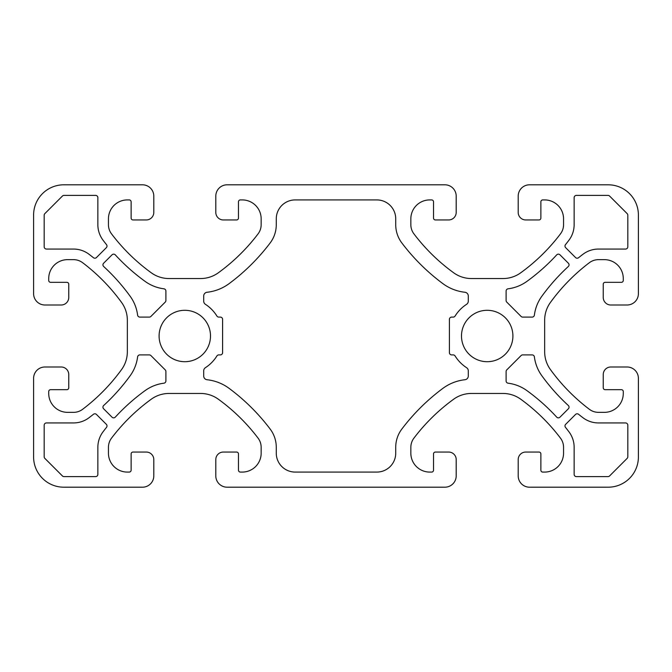 <?xml version="1.0" encoding="UTF-8"?>
<svg xmlns="http://www.w3.org/2000/svg" width="672" height="672" viewBox="0 0 672 672"><rect width="100%" height="100%" fill="white"/><g stroke="black" fill="none" stroke-linecap="round" stroke-linejoin="round"><path stroke-width="1.01" d="M487.2 361.704A25.704 25.704 0 0 1 461.496 336A25.704 25.704 0 0 1 487.2 310.296A25.704 25.704 0 0 1 512.904 336A25.704 25.704 0 0 1 487.2 361.704M184.8 361.704A25.704 25.704 0 0 1 159.096 336A25.704 25.704 0 0 1 184.8 310.296A25.704 25.704 0 0 1 210.504 336A25.704 25.704 0 0 1 184.8 361.704M115.307 417.119A2.268 2.268 0 0 1 112.031 417.186L103.614 408.769A2.268 2.268 0 0 1 103.681 405.493A199.584 199.584 0 0 0 130.15 375.757A40.824 40.824 0 0 0 137.609 356.882A2.268 2.268 0 0 1 139.86 354.9L149.302 354.9A2.268 2.268 0 0 1 150.906 355.564L165.236 369.894A2.268 2.268 0 0 1 165.9 371.498L165.9 380.94A2.268 2.268 0 0 1 163.918 383.191A40.824 40.824 0 0 0 145.043 390.65A199.584 199.584 0 0 0 115.307 417.119M559.969 417.186A2.268 2.268 0 0 1 556.693 417.119A199.584 199.584 0 0 0 526.957 390.65A40.824 40.824 0 0 0 508.082 383.191A2.268 2.268 0 0 1 506.1 380.94L506.1 371.498A2.268 2.268 0 0 1 506.764 369.894L521.094 355.564A2.268 2.268 0 0 1 522.698 354.9L532.14 354.9A2.268 2.268 0 0 1 534.391 356.882A40.824 40.824 0 0 0 541.85 375.757A199.584 199.584 0 0 0 568.319 405.493A2.268 2.268 0 0 1 568.386 408.769L559.969 417.186M96.466 257.544A2.268 2.268 0 0 1 93.442 257.712A199.584 199.584 0 0 0 89.023 254.268A25.704 25.704 0 0 0 73.517 249.06L46.452 249.06A2.268 2.268 0 0 1 44.184 246.792L44.184 215.225A2.268 2.268 0 0 1 44.848 213.62L62.42 196.048A2.268 2.268 0 0 1 64.025 195.384L95.592 195.384A2.268 2.268 0 0 1 97.86 197.652L97.86 224.717A25.704 25.704 0 0 0 103.068 240.223A199.584 199.584 0 0 0 106.512 244.642A2.268 2.268 0 0 1 106.344 247.666L96.466 257.544M578.558 257.712A2.268 2.268 0 0 1 575.534 257.544L565.656 247.666A2.268 2.268 0 0 1 565.488 244.642A199.584 199.584 0 0 0 568.932 240.223A25.704 25.704 0 0 0 574.14 224.717L574.14 197.652A2.268 2.268 0 0 1 576.408 195.384L607.975 195.384A2.268 2.268 0 0 1 609.58 196.048L627.152 213.62A2.268 2.268 0 0 1 627.816 215.225L627.816 246.792A2.268 2.268 0 0 1 625.548 249.06L598.483 249.06A25.704 25.704 0 0 0 582.977 254.268A199.584 199.584 0 0 0 578.558 257.712M444.864 487.2L227.136 487.2A11.34 11.34 0 0 1 215.796 475.86L215.796 459.606A7.56 7.56 0 0 1 223.356 452.046L236.586 452.046A1.89 1.89 0 0 1 238.476 453.936L238.476 470.19A1.89 1.89 0 0 0 240.366 472.08L242.256 472.08A18.9 18.9 0 0 0 261.156 453.18L261.156 447.283A15.12 15.12 0 0 0 258.09 438.161A189 189 0 0 0 218.341 399.218A30.24 30.24 0 0 0 200.592 393.456L169.008 393.456A30.24 30.24 0 0 0 151.259 399.218A189 189 0 0 0 111.51 438.161A15.12 15.12 0 0 0 108.444 447.283L108.444 453.18A18.9 18.9 0 0 0 127.344 472.08L129.234 472.08A1.89 1.89 0 0 0 131.124 470.19L131.124 453.936A1.89 1.89 0 0 1 133.014 452.046L146.244 452.046A7.56 7.56 0 0 1 153.804 459.606L153.804 475.86A11.34 11.34 0 0 1 142.464 487.2L63.84 487.2A30.24 30.24 0 0 1 33.6 456.96L33.6 378.336A11.34 11.34 0 0 1 44.94 366.996L61.194 366.996A7.56 7.56 0 0 1 68.754 374.556L68.754 387.786A1.89 1.89 0 0 1 66.864 389.676L50.61 389.676A1.89 1.89 0 0 0 48.72 391.566L48.72 393.456A18.9 18.9 0 0 0 67.62 412.356L73.517 412.356A15.12 15.12 0 0 0 82.639 409.29A189 189 0 0 0 121.582 369.541A30.24 30.24 0 0 0 127.344 351.792L127.344 320.208A30.24 30.24 0 0 0 121.582 302.459A189 189 0 0 0 82.639 262.71A15.12 15.12 0 0 0 73.517 259.644L67.62 259.644A18.9 18.9 0 0 0 48.72 278.544L48.72 280.434A1.89 1.89 0 0 0 50.61 282.324L66.864 282.324A1.89 1.89 0 0 1 68.754 284.214L68.754 297.444A7.56 7.56 0 0 1 61.194 305.004L44.94 305.004A11.34 11.34 0 0 1 33.6 293.664L33.6 215.04A30.24 30.24 0 0 1 63.84 184.8L142.464 184.8A11.34 11.34 0 0 1 153.804 196.14L153.804 212.394A7.56 7.56 0 0 1 146.244 219.954L133.014 219.954A1.89 1.89 0 0 1 131.124 218.064L131.124 201.81A1.89 1.89 0 0 0 129.234 199.92L127.344 199.92A18.9 18.9 0 0 0 108.444 218.82L108.444 224.717A15.12 15.12 0 0 0 111.51 233.839A189 189 0 0 0 151.259 272.782A30.24 30.24 0 0 0 169.008 278.544L200.592 278.544A30.24 30.24 0 0 0 218.341 272.782A189 189 0 0 0 258.09 233.839A15.12 15.12 0 0 0 261.156 224.717L261.156 218.82A18.9 18.9 0 0 0 242.256 199.92L240.366 199.92A1.89 1.89 0 0 0 238.476 201.81L238.476 218.064A1.89 1.89 0 0 1 236.586 219.954L223.356 219.954A7.56 7.56 0 0 1 215.796 212.394L215.796 196.14A11.34 11.34 0 0 1 227.136 184.8L444.864 184.8A11.34 11.34 0 0 1 456.204 196.14L456.204 212.394A7.56 7.56 0 0 1 448.644 219.954L435.414 219.954A1.89 1.89 0 0 1 433.524 218.064L433.524 201.81A1.89 1.89 0 0 0 431.634 199.92L429.744 199.92A18.9 18.9 0 0 0 410.844 218.82L410.844 224.717A15.12 15.12 0 0 0 413.91 233.839A189 189 0 0 0 453.659 272.782A30.24 30.24 0 0 0 471.408 278.544L502.992 278.544A30.24 30.24 0 0 0 520.741 272.782A189 189 0 0 0 560.49 233.839A15.12 15.12 0 0 0 563.556 224.717L563.556 218.82A18.9 18.9 0 0 0 544.656 199.92L542.766 199.92A1.89 1.89 0 0 0 540.876 201.81L540.876 218.064A1.89 1.89 0 0 1 538.986 219.954L525.756 219.954A7.56 7.56 0 0 1 518.196 212.394L518.196 196.14A11.34 11.34 0 0 1 529.536 184.8L608.16 184.8A30.24 30.24 0 0 1 638.4 215.04L638.4 293.664A11.34 11.34 0 0 1 627.06 305.004L610.806 305.004A7.56 7.56 0 0 1 603.246 297.444L603.246 284.214A1.89 1.89 0 0 1 605.136 282.324L621.39 282.324A1.89 1.89 0 0 0 623.28 280.434L623.28 278.544A18.9 18.9 0 0 0 604.38 259.644L598.483 259.644A15.12 15.12 0 0 0 589.361 262.71A189 189 0 0 0 550.418 302.459A30.24 30.24 0 0 0 544.656 320.208L544.656 351.792A30.24 30.24 0 0 0 550.418 369.541A189 189 0 0 0 589.361 409.29A15.12 15.12 0 0 0 598.483 412.356L604.38 412.356A18.9 18.9 0 0 0 623.28 393.456L623.28 391.566A1.89 1.89 0 0 0 621.39 389.676L605.136 389.676A1.89 1.89 0 0 1 603.246 387.786L603.246 374.556A7.56 7.56 0 0 1 610.806 366.996L627.06 366.996A11.34 11.34 0 0 1 638.4 378.336L638.4 456.96A30.24 30.24 0 0 1 608.16 487.2L529.536 487.2A11.34 11.34 0 0 1 518.196 475.86L518.196 459.606A7.56 7.56 0 0 1 525.756 452.046L538.986 452.046A1.89 1.89 0 0 1 540.876 453.936L540.876 470.19A1.89 1.89 0 0 0 542.766 472.08L544.656 472.08A18.9 18.9 0 0 0 563.556 453.18L563.556 447.283A15.12 15.12 0 0 0 560.49 438.161A189 189 0 0 0 520.741 399.218A30.24 30.24 0 0 0 502.992 393.456L471.408 393.456A30.24 30.24 0 0 0 453.659 399.218A189 189 0 0 0 413.91 438.161A15.12 15.12 0 0 0 410.844 447.283L410.844 453.18A18.9 18.9 0 0 0 429.744 472.08L431.634 472.08A1.89 1.89 0 0 0 433.524 470.19L433.524 453.936A1.89 1.89 0 0 1 435.414 452.046L448.644 452.046A7.56 7.56 0 0 1 456.204 459.606L456.204 475.86A11.34 11.34 0 0 1 444.864 487.2M522.698 317.1A2.268 2.268 0 0 1 521.094 316.436L506.764 302.106A2.268 2.268 0 0 1 506.1 300.502L506.1 291.06A2.268 2.268 0 0 1 508.082 288.809A40.824 40.824 0 0 0 526.957 281.35A199.584 199.584 0 0 0 556.693 254.881A2.268 2.268 0 0 1 559.969 254.814L568.386 263.231A2.268 2.268 0 0 1 568.319 266.507A199.584 199.584 0 0 0 541.85 296.243A40.824 40.824 0 0 0 534.391 315.118A2.268 2.268 0 0 1 532.14 317.1L522.698 317.1M139.86 317.1A2.268 2.268 0 0 1 137.609 315.118A40.824 40.824 0 0 0 130.15 296.243A199.584 199.584 0 0 0 103.681 266.507A2.268 2.268 0 0 1 103.614 263.231L112.031 254.814A2.268 2.268 0 0 1 115.307 254.881A199.584 199.584 0 0 0 145.043 281.35A40.824 40.824 0 0 0 163.918 288.809A2.268 2.268 0 0 1 165.9 291.06L165.9 300.502A2.268 2.268 0 0 1 165.236 302.106L150.906 316.436A2.268 2.268 0 0 1 149.302 317.1L139.86 317.1M609.58 475.952A2.268 2.268 0 0 1 607.975 476.616L576.408 476.616A2.268 2.268 0 0 1 574.14 474.348L574.14 447.283A25.704 25.704 0 0 0 568.932 431.777A199.584 199.584 0 0 0 565.488 427.358A2.268 2.268 0 0 1 565.656 424.334L575.534 414.456A2.268 2.268 0 0 1 578.558 414.288A199.584 199.584 0 0 0 582.977 417.732A25.704 25.704 0 0 0 598.483 422.94L625.548 422.94A2.268 2.268 0 0 1 627.816 425.208L627.816 456.775A2.268 2.268 0 0 1 627.152 458.38L609.58 475.952M106.344 424.334A2.268 2.268 0 0 1 106.512 427.358A199.584 199.584 0 0 0 103.068 431.777A25.704 25.704 0 0 0 97.86 447.283L97.86 474.348A2.268 2.268 0 0 1 95.592 476.616L64.025 476.616A2.268 2.268 0 0 1 62.42 475.952L44.848 458.38A2.268 2.268 0 0 1 44.184 456.775L44.184 425.208A2.268 2.268 0 0 1 46.452 422.94L73.517 422.94A25.704 25.704 0 0 0 89.023 417.732A199.584 199.584 0 0 0 93.442 414.288A2.268 2.268 0 0 1 96.466 414.456L106.344 424.334M220.332 317.1A2.268 2.268 0 0 1 222.6 319.368L222.6 352.632A2.268 2.268 0 0 1 220.332 354.9L218.82 354.9A2.268 2.268 0 0 0 216.896 355.967A37.8 37.8 0 0 1 205.422 367.685A3.78 3.78 0 0 0 203.7 370.852L203.7 375.984A3.78 3.78 0 0 0 207.068 379.739A45.36 45.36 0 0 1 229.211 388.433A204.12 204.12 0 0 1 270.152 429.038A30.24 30.24 0 0 1 276.276 447.283L276.276 453.18A18.9 18.9 0 0 0 295.176 472.08L376.824 472.08A18.9 18.9 0 0 0 395.724 453.18L395.724 447.283A30.24 30.24 0 0 1 401.848 429.038A204.12 204.12 0 0 1 442.789 388.433A45.36 45.36 0 0 1 464.932 379.739A3.78 3.78 0 0 0 468.3 375.984L468.3 370.852A3.78 3.78 0 0 0 466.578 367.685A37.8 37.8 0 0 1 455.104 355.967A2.268 2.268 0 0 0 453.18 354.9L451.668 354.9A2.268 2.268 0 0 1 449.4 352.632L449.4 319.368A2.268 2.268 0 0 1 451.668 317.1L453.18 317.1A2.268 2.268 0 0 0 455.104 316.033A37.8 37.8 0 0 1 466.578 304.315A3.78 3.78 0 0 0 468.3 301.148L468.3 296.016A3.78 3.78 0 0 0 464.932 292.261A45.36 45.36 0 0 1 442.789 283.567A204.12 204.12 0 0 1 401.848 242.962A30.24 30.24 0 0 1 395.724 224.717L395.724 218.82A18.9 18.9 0 0 0 376.824 199.92L295.176 199.92A18.9 18.9 0 0 0 276.276 218.82L276.276 224.717A30.24 30.24 0 0 1 270.152 242.962A204.12 204.12 0 0 1 229.211 283.567A45.36 45.36 0 0 1 207.068 292.261A3.78 3.78 0 0 0 203.7 296.016L203.7 301.148A3.78 3.78 0 0 0 205.422 304.315A37.8 37.8 0 0 1 216.896 316.033A2.268 2.268 0 0 0 218.82 317.1L220.332 317.1"/></g></svg>
